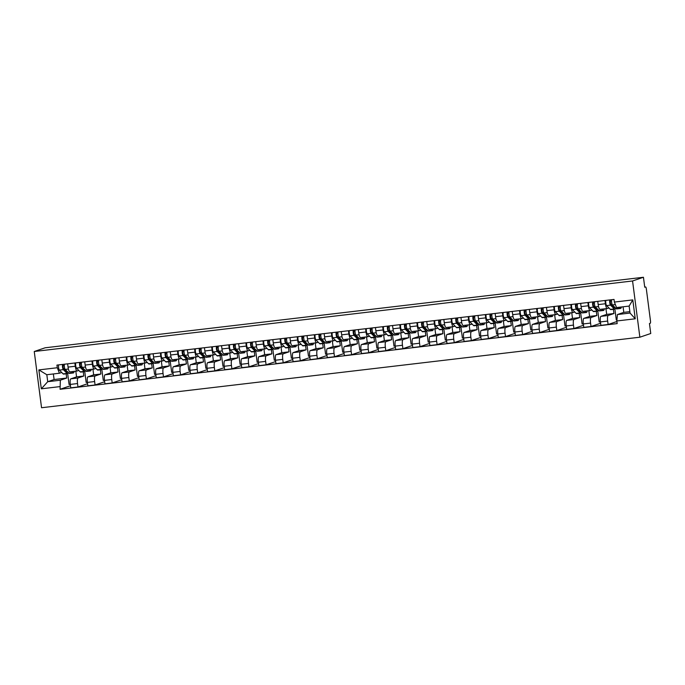 <?xml version="1.0" encoding="UTF-8"?>
<svg xmlns="http://www.w3.org/2000/svg" width="685" height="685" viewBox="0 0 685 685"><rect width="100%" height="100%" fill="white"/><g stroke="black" fill="none" stroke-linecap="round" stroke-linejoin="round"><path stroke-width="1.03" d="M645.561 286.938A2.269 0.531 83.3 0 0 645.535 286.947L645.561 286.938A2.269 0.531 83.3 0 1 646.349 289.019L650.476 320.845A2.269 0.531 83.3 0 1 650.253 323.277L649.457 323.551L650.75 333.501L639.867 337.208L632.563 280.97L34.25 351.499L45.133 347.792L643.446 277.262L632.563 280.97M34.25 351.499L41.554 407.738L639.867 337.208M643.446 277.262L644.739 287.22L645.535 286.947M75.821 371.176L76.566 376.878L70.812 378.839A5.223 1.224 83.3 0 0 70.298 384.413L70.743 387.847L77.979 386.991L77.533 383.557A5.223 1.224 -96.7 0 1 78.047 377.983L83.801 376.022L83.253 371.792M78.809 370.439L77.148 371.013A5.223 1.224 -96.7 0 1 77.088 371.022A5.223 1.224 -96.7 0 1 75.29 366.244L68.055 367.091A5.223 1.224 83.3 0 0 69.853 371.878A5.223 1.224 83.3 0 0 69.913 371.861L77.02 371.022M68.055 367.091L67.627 363.838M87.577 383.72L77.979 386.991M84.76 371.595L86.164 382.444L87.389 382.298M75.29 366.244L74.862 362.981M92.929 369.155L93.665 374.858L87.92 376.818A5.223 1.224 83.3 0 0 87.406 382.401L87.851 385.826L95.087 384.979L94.633 381.545A5.223 1.224 -96.7 0 1 95.155 375.971L100.9 374.01L100.352 369.772M84.726 361.826L85.154 365.079A5.223 1.224 83.3 0 0 86.952 369.857A5.223 1.224 83.3 0 0 87.012 369.849L94.119 369.009M104.677 381.708L95.087 384.979M101.859 369.583L103.272 380.423L104.488 380.278M95.909 368.427L94.247 368.992A5.223 1.224 -96.7 0 1 94.188 369.009A5.223 1.224 -96.7 0 1 92.389 364.223L91.961 360.969M110.028 367.143L110.765 372.845L105.019 374.806A5.223 1.224 83.3 0 0 104.505 380.38L104.951 383.814L112.186 382.958L111.741 379.533A5.223 1.224 -96.7 0 1 112.254 373.95L118 371.989L117.452 367.759M101.834 359.805L102.253 363.059A5.223 1.224 83.3 0 0 104.051 367.845A5.223 1.224 83.3 0 0 104.111 367.828L111.227 366.989M121.776 379.695L112.186 382.958M118.959 367.562L120.372 378.411L121.587 378.266M113.008 366.415L111.347 366.98A5.223 1.224 -96.7 0 1 111.287 366.989A5.223 1.224 -96.7 0 1 109.489 362.211L109.069 358.957M127.127 365.122L127.872 370.833L122.118 372.786A5.223 1.224 83.3 0 0 121.605 378.368L122.05 381.793L129.285 380.946L128.84 377.512A5.223 1.224 -96.7 0 1 129.354 371.938L135.099 369.977L134.551 365.739M118.933 357.793L119.353 361.046A5.223 1.224 83.3 0 0 121.151 365.833A5.223 1.224 83.3 0 0 121.211 365.816L128.326 364.977M138.875 377.675L129.285 380.946M136.067 365.55L137.471 376.39L138.695 376.245M130.107 364.394L128.446 364.959A5.223 1.224 -96.7 0 1 128.386 364.977A5.223 1.224 -96.7 0 1 126.588 360.19L126.168 356.936M144.227 363.11L144.972 368.813L139.218 370.773A5.223 1.224 83.3 0 0 138.704 376.348L139.149 379.781L146.385 378.925L145.939 375.5A5.223 1.224 -96.7 0 1 146.453 369.917L152.207 367.956L151.65 363.726M136.032 355.772L136.452 359.026A5.223 1.224 83.3 0 0 138.25 363.812A5.223 1.224 83.3 0 0 138.31 363.795L145.425 362.964M155.974 375.663L146.385 378.925M153.166 363.529L154.57 374.378L155.795 374.233M147.206 362.382L145.545 362.947A5.223 1.224 -96.7 0 1 145.485 362.956A5.223 1.224 -96.7 0 1 143.687 358.178L143.268 354.924M161.326 361.089L162.071 366.8L156.317 368.753A5.223 1.224 83.3 0 0 155.803 374.335L156.248 377.769L163.484 376.913L163.039 373.479A5.223 1.224 -96.7 0 1 163.552 367.905L169.306 365.944L168.758 361.714M153.132 353.76L153.56 357.013A5.223 1.224 83.3 0 0 155.358 361.8A5.223 1.224 83.3 0 0 155.418 361.783L162.525 360.944M173.082 373.642L163.484 376.913M170.265 361.517L171.67 372.357L172.894 372.22M164.314 360.361L162.653 360.926A5.223 1.224 -96.7 0 1 162.585 360.944A5.223 1.224 -96.7 0 1 160.795 356.157L160.367 352.903M178.434 359.077L179.17 364.78L173.425 366.74A5.223 1.224 83.3 0 0 172.903 372.323L173.356 375.748L180.583 374.9L180.138 371.467A5.223 1.224 -96.7 0 1 180.66 365.884L186.406 363.932L185.858 359.693M170.231 351.739L170.659 355.001A5.223 1.224 83.3 0 0 172.457 359.779A5.223 1.224 83.3 0 0 172.517 359.771L179.624 358.931M190.182 371.63L180.583 374.9M187.365 359.497L188.777 370.345L189.993 370.2M181.414 358.349L179.753 358.914A5.223 1.224 -96.7 0 1 179.693 358.931A5.223 1.224 -96.7 0 1 177.894 354.145L177.466 350.891M195.533 357.065L196.27 362.767L190.524 364.728A5.223 1.224 83.3 0 0 190.01 370.302L190.456 373.736L197.691 372.88L197.246 369.446A5.223 1.224 -96.7 0 1 197.76 363.872L203.505 361.911L202.957 357.681M187.339 349.727L187.758 352.981A5.223 1.224 83.3 0 0 189.557 357.767A5.223 1.224 83.3 0 0 189.617 357.75L196.732 356.911M207.281 369.609L197.691 372.88M204.464 357.484L205.877 368.333L207.093 368.188M198.513 356.328L196.852 356.902A5.223 1.224 -96.7 0 1 196.792 356.911A5.223 1.224 -96.7 0 1 194.994 352.133L194.574 348.87M212.633 355.044L213.369 360.747L207.623 362.707A5.223 1.224 83.3 0 0 207.11 368.29L207.555 371.715L214.79 370.868L214.345 367.434A5.223 1.224 -96.7 0 1 214.859 361.86L220.604 359.899L220.056 355.661M204.438 347.715L204.858 350.968A5.223 1.224 83.3 0 0 206.656 355.746A5.223 1.224 83.3 0 0 206.716 355.738L213.831 354.899M224.38 367.597L214.79 370.868M221.572 355.472L222.976 366.312L224.2 366.167M215.612 354.316L213.951 354.881A5.223 1.224 -96.7 0 1 213.891 354.899A5.223 1.224 -96.7 0 1 212.093 350.112L211.674 346.858M229.732 353.032L230.477 358.734L224.723 360.695A5.223 1.224 83.3 0 0 224.209 366.269L224.654 369.703L231.89 368.847L231.444 365.422A5.223 1.224 -96.7 0 1 231.958 359.839L237.712 357.878L237.156 353.648M221.538 345.694L221.957 348.948A5.223 1.224 83.3 0 0 223.755 353.734A5.223 1.224 83.3 0 0 223.815 353.717L230.931 352.878M241.48 365.584L231.89 368.847M238.671 353.451L240.075 364.3L241.3 364.155M232.712 352.304L231.05 352.869A5.223 1.224 -96.7 0 1 230.991 352.878A5.223 1.224 -96.7 0 1 229.192 348.1L228.773 344.846M246.831 351.011L247.576 356.722L241.822 358.675A5.223 1.224 83.3 0 0 241.308 364.257L241.754 367.682L248.989 366.835L248.544 363.401A5.223 1.224 -96.7 0 1 249.057 357.827L254.811 355.866L254.263 351.628M238.637 343.682L239.065 346.935A5.223 1.224 83.3 0 0 240.855 351.722A5.223 1.224 83.3 0 0 240.923 351.705L248.03 350.866M258.587 363.564L248.989 366.835M255.77 351.439L257.175 362.279L258.399 362.142M249.819 350.283L248.158 350.848A5.223 1.224 -96.7 0 1 248.09 350.866A5.223 1.224 -96.7 0 1 246.3 346.079L245.872 342.825M263.939 348.999L264.675 354.702L258.93 356.662A5.223 1.224 83.3 0 0 258.408 362.237L258.853 365.67L266.088 364.814L265.643 361.389A5.223 1.224 -96.7 0 1 266.157 355.806L271.911 353.854L271.363 349.615M255.736 341.661L256.164 344.915A5.223 1.224 83.3 0 0 257.962 349.701A5.223 1.224 83.3 0 0 258.022 349.684L265.129 348.853M275.687 361.552L266.088 364.814M272.87 349.418L274.283 360.267L275.498 360.122M266.919 348.271L265.258 348.836A5.223 1.224 -96.7 0 1 265.198 348.853A5.223 1.224 -96.7 0 1 263.4 344.067L262.971 340.813M281.038 346.978L281.775 352.689L276.029 354.65A5.223 1.224 83.3 0 0 275.516 360.224L275.961 363.658L283.196 362.802L282.751 359.368A5.223 1.224 -96.7 0 1 283.265 353.794L289.01 351.833L288.462 347.603M272.844 339.649L273.264 342.902A5.223 1.224 83.3 0 0 275.062 347.689A5.223 1.224 83.3 0 0 275.122 347.672L282.237 346.833M292.786 359.531L283.196 362.802M289.969 347.406L291.382 358.246L292.598 358.109M284.018 346.25L282.357 346.815A5.223 1.224 -96.7 0 1 282.297 346.833A5.223 1.224 -96.7 0 1 280.499 342.046L280.079 338.792M298.138 344.966L298.874 350.669L293.129 352.629A5.223 1.224 83.3 0 0 292.615 358.212L293.06 361.637L300.295 360.789L299.85 357.356A5.223 1.224 -96.7 0 1 300.364 351.773L306.109 349.821L305.561 345.582M289.943 337.628L290.363 340.89A5.223 1.224 83.3 0 0 292.161 345.668A5.223 1.224 83.3 0 0 292.221 345.66L299.336 344.82M309.885 357.519L300.295 360.789M307.068 345.386L308.481 356.234L309.706 356.089M301.117 344.238L299.456 344.803A5.223 1.224 -96.7 0 1 299.396 344.82A5.223 1.224 -96.7 0 1 297.598 340.034L297.179 336.78M315.237 342.954L315.982 348.656L310.228 350.617A5.223 1.224 83.3 0 0 309.714 356.191L310.159 359.625L317.395 358.769L316.95 355.344A5.223 1.224 -96.7 0 1 317.463 349.761L323.217 347.8L322.661 343.57M307.043 335.616L307.462 338.869A5.223 1.224 83.3 0 0 309.26 343.656A5.223 1.224 83.3 0 0 309.32 343.639L316.436 342.8M326.985 355.498L317.395 358.769M324.176 343.373L325.58 354.222L326.805 354.076M318.217 342.226L316.556 342.791A5.223 1.224 -96.7 0 1 316.496 342.8A5.223 1.224 -96.7 0 1 314.698 338.022L314.278 334.759M332.336 340.933L333.081 346.636L327.327 348.596A5.223 1.224 83.3 0 0 326.813 354.179L327.259 357.604L334.494 356.757L334.049 353.323A5.223 1.224 -96.7 0 1 334.563 347.749L340.317 345.788L339.769 341.55M324.142 333.604L324.562 336.857A5.223 1.224 83.3 0 0 326.36 341.635A5.223 1.224 83.3 0 0 326.428 341.627L333.535 340.787M344.093 353.486L334.494 356.757M341.276 341.361L342.68 352.201L343.904 352.056M335.316 340.205L333.655 340.77A5.223 1.224 -96.7 0 1 333.595 340.787A5.223 1.224 -96.7 0 1 331.797 336.001L331.377 332.747M349.436 338.921L350.181 344.623L344.427 346.584A5.223 1.224 83.3 0 0 343.913 352.158L344.358 355.592L351.593 354.736L351.148 351.311A5.223 1.224 -96.7 0 1 351.662 345.728L357.416 343.767L356.868 339.537M341.241 331.583L341.669 334.837A5.223 1.224 83.3 0 0 343.468 339.623A5.223 1.224 83.3 0 0 343.527 339.606L350.634 338.767M361.192 351.474L351.593 354.736M358.375 339.34L359.788 350.189L361.004 350.044M352.424 338.193L350.763 338.758A5.223 1.224 -96.7 0 1 350.703 338.767A5.223 1.224 -96.7 0 1 348.905 333.989L348.477 330.735M366.543 336.9L367.28 342.611L361.534 344.564A5.223 1.224 83.3 0 0 361.021 350.146L361.466 353.571L368.701 352.724L368.256 349.29A5.223 1.224 -96.7 0 1 368.77 343.716L374.515 341.755L373.967 337.517M358.349 329.571L358.769 332.824A5.223 1.224 83.3 0 0 360.567 337.611A5.223 1.224 83.3 0 0 360.627 337.594L367.742 336.755M378.291 349.453L368.701 352.724M375.474 337.328L376.887 348.168L378.103 348.031M369.523 336.172L367.862 336.737A5.223 1.224 -96.7 0 1 367.802 336.755A5.223 1.224 -96.7 0 1 366.004 331.968L365.576 328.714M383.643 334.888L384.379 340.591L378.634 342.551A5.223 1.224 83.3 0 0 378.12 348.126L378.565 351.559L385.801 350.703L385.355 347.278A5.223 1.224 -96.7 0 1 385.869 341.695L391.614 339.743L391.067 335.504M375.449 327.55L375.868 330.804A5.223 1.224 83.3 0 0 377.666 335.59A5.223 1.224 83.3 0 0 377.726 335.582L384.842 334.742M395.391 347.441L385.801 350.703M392.573 335.308L393.986 346.156L395.202 346.011M386.623 334.16L384.961 334.725A5.223 1.224 -96.7 0 1 384.901 334.742A5.223 1.224 -96.7 0 1 383.103 329.956L382.684 326.702M400.742 332.867L401.487 338.578L395.733 340.539A5.223 1.224 83.3 0 0 395.219 346.113L395.665 349.547L402.9 348.691L402.455 345.257A5.223 1.224 -96.7 0 1 402.968 339.683L408.722 337.722L408.166 333.492M392.548 325.538L392.967 328.791A5.223 1.224 83.3 0 0 394.765 333.578A5.223 1.224 83.3 0 0 394.825 333.561L401.941 332.722M412.49 345.42L402.9 348.691M409.681 333.295L411.086 344.135L412.31 343.998M403.722 332.139L402.061 332.704A5.223 1.224 -96.7 0 1 402.001 332.722A5.223 1.224 -96.7 0 1 400.203 327.935L399.783 324.681M417.841 330.855L418.586 336.558L412.832 338.518A5.223 1.224 83.3 0 0 412.319 344.101L412.764 347.526L419.999 346.678L419.554 343.245A5.223 1.224 -96.7 0 1 420.068 337.662L425.822 335.71L425.274 331.471M409.647 323.517L410.067 326.779A5.223 1.224 83.3 0 0 411.865 331.557A5.223 1.224 83.3 0 0 411.925 331.549L419.04 330.709M429.589 343.408L419.999 346.678M426.781 331.275L428.185 342.123L429.409 341.978M420.821 330.127L419.16 330.692A5.223 1.224 -96.7 0 1 419.1 330.709A5.223 1.224 -96.7 0 1 417.302 325.923L416.882 322.669M434.941 328.843L435.686 334.545L429.932 336.506A5.223 1.224 83.3 0 0 429.418 342.08L429.863 345.514L437.099 344.658L436.653 341.233A5.223 1.224 -96.7 0 1 437.167 335.65L442.921 333.689L442.373 329.459M426.746 321.505L427.175 324.758A5.223 1.224 83.3 0 0 428.973 329.545A5.223 1.224 83.3 0 0 429.033 329.528L436.139 328.689M446.697 341.387L437.099 344.658M443.88 329.262L445.293 340.111L446.509 339.966M437.929 328.115L436.268 328.68A5.223 1.224 -96.7 0 1 436.208 328.689A5.223 1.224 -96.7 0 1 434.41 323.911L433.982 320.649M452.049 326.822L452.785 332.525L447.04 334.485A5.223 1.224 83.3 0 0 446.526 340.068L446.971 343.493L454.206 342.646L453.761 339.212A5.223 1.224 -96.7 0 1 454.275 333.638L460.02 331.677L459.472 327.439M443.846 319.493L444.274 322.746A5.223 1.224 83.3 0 0 446.072 327.524A5.223 1.224 83.3 0 0 446.132 327.516L453.247 326.676M463.796 339.375L454.206 342.646M460.979 327.25L462.392 338.09L463.608 337.945M455.028 326.094L453.367 326.659A5.223 1.224 -96.7 0 1 453.307 326.676A5.223 1.224 -96.7 0 1 451.509 321.89L451.081 318.636M469.148 324.81L469.884 330.512L464.139 332.473A5.223 1.224 83.3 0 0 463.625 338.048L464.07 341.481L471.306 340.625L470.86 337.2A5.223 1.224 -96.7 0 1 471.374 331.617L477.12 329.656L476.572 325.426M460.954 317.472L461.373 320.726A5.223 1.224 83.3 0 0 463.171 325.512A5.223 1.224 83.3 0 0 463.231 325.495L470.347 324.656M480.896 337.362L471.306 340.625M478.079 325.229L479.491 336.078L480.707 335.933M472.128 324.082L470.467 324.647A5.223 1.224 -96.7 0 1 470.407 324.656A5.223 1.224 -96.7 0 1 468.608 319.878L468.189 316.624M486.247 322.789L486.992 328.5L481.238 330.453A5.223 1.224 83.3 0 0 480.724 336.035L481.17 339.46L488.405 338.613L487.96 335.179A5.223 1.224 -96.7 0 1 488.474 329.605L494.228 327.644L493.671 323.406M478.053 315.46L478.472 318.713A5.223 1.224 83.3 0 0 480.271 323.5A5.223 1.224 83.3 0 0 480.331 323.483L487.446 322.644M497.995 335.342L488.405 338.613M495.187 323.217L496.591 334.057L497.815 333.92M489.227 322.061L487.566 322.626A5.223 1.224 -96.7 0 1 487.506 322.644A5.223 1.224 -96.7 0 1 485.708 317.857L485.288 314.603M503.347 320.777L504.091 326.48L498.337 328.44A5.223 1.224 83.3 0 0 497.824 334.015L498.269 337.448L505.504 336.592L505.059 333.167A5.223 1.224 -96.7 0 1 505.573 327.584L511.327 325.632L510.77 321.393M495.152 313.439L495.572 316.693A5.223 1.224 83.3 0 0 497.37 321.479A5.223 1.224 83.3 0 0 497.43 321.47L504.545 320.631M515.094 333.33L505.504 336.592M512.286 321.197L513.69 332.045L514.914 331.9M506.326 320.049L504.665 320.614A5.223 1.224 -96.7 0 1 504.605 320.631A5.223 1.224 -96.7 0 1 502.807 315.845L502.388 312.591M520.446 318.756L521.191 324.467L515.437 326.428A5.223 1.224 83.3 0 0 514.923 332.002L515.368 335.436L522.604 334.58L522.158 331.146A5.223 1.224 -96.7 0 1 522.672 325.572L528.426 323.611L527.878 319.381M512.252 311.427L512.68 314.68A5.223 1.224 83.3 0 0 514.478 319.467A5.223 1.224 83.3 0 0 514.538 319.45L521.645 318.611M532.202 331.309L522.604 334.58M529.385 319.184L530.789 330.024L532.014 329.887M523.434 318.028L521.773 318.602A5.223 1.224 -96.7 0 1 521.713 318.611A5.223 1.224 -96.7 0 1 519.915 313.824L519.487 310.57M537.554 316.744L538.29 322.447L532.545 324.407A5.223 1.224 83.3 0 0 532.031 329.99L532.476 333.415L539.712 332.567L539.266 329.134A5.223 1.224 -96.7 0 1 539.78 323.56L545.525 321.599L544.977 317.36M529.351 309.406L529.779 312.668A5.223 1.224 83.3 0 0 531.577 317.446A5.223 1.224 83.3 0 0 531.637 317.438L538.744 316.598M549.301 329.297L539.712 332.567M546.484 317.172L547.897 328.012L549.113 327.867M540.534 316.016L538.872 316.581A5.223 1.224 -96.7 0 1 538.812 316.598A5.223 1.224 -96.7 0 1 537.014 311.812L536.586 308.558M554.653 314.732L555.389 320.434L549.644 322.395A5.223 1.224 83.3 0 0 549.13 327.969L549.576 331.403L556.811 330.547L556.366 327.122A5.223 1.224 -96.7 0 1 556.879 321.539L562.625 319.578L562.077 315.348M546.459 307.394L546.878 310.647A5.223 1.224 83.3 0 0 548.676 315.434A5.223 1.224 83.3 0 0 548.736 315.417L555.852 314.578M566.401 327.276L556.811 330.547M563.584 315.151L564.997 326L566.212 325.854M557.633 314.004L555.972 314.569A5.223 1.224 -96.7 0 1 555.912 314.578A5.223 1.224 -96.7 0 1 554.114 309.8L553.694 306.537M571.752 312.711L572.497 318.414L566.743 320.375A5.223 1.224 83.3 0 0 566.23 325.957L566.675 329.382L573.91 328.535L573.465 325.101A5.223 1.224 -96.7 0 1 573.979 319.527L579.724 317.566L579.176 313.328M563.558 305.382L563.978 308.635A5.223 1.224 83.3 0 0 565.776 313.413A5.223 1.224 83.3 0 0 565.836 313.405L572.951 312.565M583.5 325.264L573.91 328.535M580.692 313.139L582.096 323.979L583.32 323.834M574.732 311.983L573.071 312.548A5.223 1.224 -96.7 0 1 573.011 312.565A5.223 1.224 -96.7 0 1 571.213 307.779L570.793 304.525M588.852 310.699L589.597 316.401L583.843 318.362A5.223 1.224 83.3 0 0 583.329 323.936L583.774 327.37L591.009 326.514L590.564 323.089A5.223 1.224 -96.7 0 1 591.078 317.506L596.832 315.545L596.275 311.315M580.657 303.361L581.077 306.615A5.223 1.224 83.3 0 0 582.875 311.401A5.223 1.224 83.3 0 0 582.935 311.384L590.05 310.545M600.599 323.251L591.009 326.514M597.791 311.118L599.195 321.967L600.42 321.822M591.831 309.971L590.17 310.536A5.223 1.224 -96.7 0 1 590.11 310.545A5.223 1.224 -96.7 0 1 588.312 305.767L587.893 302.513M605.951 308.678L606.696 314.389L600.942 316.342A5.223 1.224 83.3 0 0 600.428 321.924L600.873 325.358L608.109 324.502L607.663 321.068A5.223 1.224 -96.7 0 1 608.177 315.494L613.931 313.533L613.383 309.303M597.757 301.349L598.185 304.602A5.223 1.224 83.3 0 0 599.983 309.389A5.223 1.224 83.3 0 0 600.043 309.372L607.15 308.533M616.902 321.505L608.109 324.502M614.89 309.106L616.294 319.946L616.937 319.878M608.939 307.95L607.278 308.515A5.223 1.224 -96.7 0 1 607.21 308.533A5.223 1.224 -96.7 0 1 605.42 303.746L604.992 300.492M606.696 314.389L613.931 313.533M589.597 316.401L596.832 315.545M572.497 318.414L579.724 317.566M555.389 320.434L562.625 319.578M538.29 322.447L545.525 321.599M521.191 324.467L528.426 323.611M504.091 326.48L511.327 325.632M486.992 328.5L494.228 327.644M469.884 330.512L477.12 329.656M452.785 332.525L460.02 331.677M435.686 334.545L442.921 333.689M418.586 336.558L425.822 335.71M401.487 338.578L408.722 337.722M384.379 340.591L391.614 339.743M367.28 342.611L374.515 341.755M350.181 344.623L357.416 343.767M333.081 346.636L340.317 345.788M315.982 348.656L323.217 347.8M298.874 350.669L306.109 349.821M281.775 352.689L289.01 351.833M264.675 354.702L271.911 353.854M247.576 356.722L254.811 355.866M230.477 358.734L237.712 357.878M213.369 360.747L220.604 359.899M196.27 362.767L203.505 361.911M179.17 364.78L186.406 363.932M162.071 366.8L169.306 365.944M144.972 368.813L152.207 367.956M127.872 370.833L135.099 369.977M110.765 372.845L118 371.989M93.665 374.858L100.9 374.01M76.566 376.878L83.801 376.022M53.37 373.95L54.089 379.524L47.727 381.699L60.331 380.209L66.702 378.043L66.145 373.804M54.089 379.524L66.702 378.043M61.701 372.46L59.424 373.239L46.82 374.721L47.727 381.699L41.323 388.806L38.865 369.909L57.283 367.742L59.424 373.239M623.076 306.794L623.795 312.369L617.425 314.543L630.037 313.054L629.13 306.084L616.526 307.565L614.376 302.068L614.034 299.431L56.941 365.096L57.283 367.742M614.376 302.068L632.794 299.902L635.252 318.799L616.834 320.965L617.425 314.543M60.331 380.209L60.083 389.277L617.176 323.611L616.834 320.965M59.741 386.64L41.323 388.806M623.795 312.369L629.849 311.658M70.469 385.741L60.083 389.277M67.661 373.608L69.065 384.456L70.29 384.311M38.865 369.909L46.82 374.721M630.037 313.054L635.252 318.799M629.13 306.084L632.794 299.902M74.177 371.364A6.816 1.601 -96.7 0 1 73.364 372.957L69.416 373.419A6.816 1.601 -96.7 0 1 68.928 373.188L65.169 369.421A2.843 0.668 -96.7 0 1 64.407 367.023A2.843 0.668 -96.7 0 1 64.45 364.214M73.364 372.957A6.816 1.601 -96.7 0 1 72.875 372.726L71.797 371.647M67.687 371.946A5.334 1.25 -96.7 0 1 67.378 372.178A5.334 1.25 -96.7 0 1 66.993 371.998L63.243 368.222L63.003 365.567L64.304 365.413M65.195 370.183L65.854 370.106M68.269 372.529A6.816 1.601 -96.7 0 1 67.55 373.642A6.816 1.601 -96.7 0 1 67.061 373.411L63.311 369.643A2.843 0.668 -96.7 0 1 62.549 367.237A2.843 0.668 -96.7 0 1 62.583 364.429M67.55 373.642L63.602 374.104A6.816 1.601 -96.7 0 1 63.114 373.873L59.364 370.106A2.843 0.668 -96.7 0 1 58.602 367.708A2.843 0.668 -96.7 0 1 58.636 364.899M63.003 365.567L62.849 364.403M91.276 369.352A6.816 1.601 -96.7 0 1 90.463 370.936L86.516 371.407A6.816 1.601 -96.7 0 1 86.027 371.176L82.268 367.408A2.843 0.668 -96.7 0 1 81.515 365.002A2.843 0.668 -96.7 0 1 81.549 362.194M90.463 370.936A6.816 1.601 -96.7 0 1 89.975 370.713L88.896 369.635M84.786 369.934A5.334 1.25 -96.7 0 1 84.478 370.157A5.334 1.25 -96.7 0 1 84.101 369.977L80.342 366.21L80.102 363.555L81.404 363.401M82.294 368.17L82.953 368.093M85.368 370.517A6.816 1.601 -96.7 0 1 84.649 371.621A6.816 1.601 -96.7 0 1 84.161 371.398L80.41 367.622A2.843 0.668 -96.7 0 1 79.648 365.225A2.843 0.668 -96.7 0 1 79.683 362.416M84.649 371.621L80.702 372.092A6.816 1.601 -96.7 0 1 80.213 371.861L76.463 368.093A2.843 0.668 -96.7 0 1 75.701 365.687A2.843 0.668 -96.7 0 1 75.735 362.879M80.102 363.555L79.948 362.382M108.376 367.331A6.816 1.601 -96.7 0 1 107.562 368.924L103.615 369.386A6.816 1.601 -96.7 0 1 103.127 369.164L99.376 365.388A2.843 0.668 -96.7 0 1 98.614 362.99A2.843 0.668 -96.7 0 1 98.649 360.182M107.562 368.924A6.816 1.601 -96.7 0 1 107.074 368.693L105.995 367.614M101.885 367.913A5.334 1.25 -96.7 0 1 101.577 368.145A5.334 1.25 -96.7 0 1 101.2 367.965L97.441 364.197L97.201 361.534L98.503 361.38M99.393 366.15L100.053 366.073M102.467 368.496A6.816 1.601 -96.7 0 1 101.757 369.609A6.816 1.601 -96.7 0 1 101.269 369.378L97.51 365.61A2.843 0.668 -96.7 0 1 96.748 363.213A2.843 0.668 -96.7 0 1 96.782 360.404M101.757 369.609L97.809 370.071A6.816 1.601 -96.7 0 1 97.321 369.849L93.562 366.073A2.843 0.668 -96.7 0 1 92.8 363.675A2.843 0.668 -96.7 0 1 92.843 360.867M97.201 361.534L97.056 360.37M125.483 365.319A6.816 1.601 -96.7 0 1 124.661 366.912L120.714 367.374A6.816 1.601 -96.7 0 1 120.226 367.143L116.476 363.375A2.843 0.668 -96.7 0 1 115.714 360.978A2.843 0.668 -96.7 0 1 115.748 358.161M124.661 366.912A6.816 1.601 -96.7 0 1 124.173 366.68L123.103 365.602M118.984 365.901A5.334 1.25 -96.7 0 1 118.685 366.124A5.334 1.25 -96.7 0 1 118.299 365.944L114.541 362.177L114.309 359.522L115.602 359.368M116.493 364.137L117.152 364.06M119.567 366.484A6.816 1.601 -96.7 0 1 118.856 367.597A6.816 1.601 -96.7 0 1 118.368 367.365L114.609 363.598A2.843 0.668 -96.7 0 1 113.847 361.192A2.843 0.668 -96.7 0 1 113.89 358.383M118.856 367.597L114.909 368.059A6.816 1.601 -96.7 0 1 114.421 367.828L110.662 364.06A2.843 0.668 -96.7 0 1 109.9 361.654A2.843 0.668 -96.7 0 1 109.942 358.846M114.309 359.522L114.155 358.349M142.583 363.307A6.816 1.601 -96.7 0 1 141.761 364.891L137.822 365.353A6.816 1.601 -96.7 0 1 137.334 365.131L133.575 361.355A2.843 0.668 -96.7 0 1 132.813 358.957A2.843 0.668 -96.7 0 1 132.856 356.149M141.761 364.891A6.816 1.601 -96.7 0 1 141.273 364.66L140.202 363.581M136.092 363.881A5.334 1.25 -96.7 0 1 135.784 364.112A5.334 1.25 -96.7 0 1 135.399 363.932L131.64 360.164L131.409 357.501L132.702 357.347M133.592 362.117L134.251 362.04M136.675 364.463A6.816 1.601 -96.7 0 1 135.955 365.576A6.816 1.601 -96.7 0 1 135.467 365.345L131.708 361.577A2.843 0.668 -96.7 0 1 130.955 359.18A2.843 0.668 -96.7 0 1 130.989 356.371M135.955 365.576L132.008 366.038A6.816 1.601 -96.7 0 1 131.52 365.816L127.761 362.04A2.843 0.668 -96.7 0 1 127.008 359.642A2.843 0.668 -96.7 0 1 127.042 356.834M131.409 357.501L131.255 356.337M159.682 361.286A6.816 1.601 -96.7 0 1 158.869 362.879L154.921 363.341A6.816 1.601 -96.7 0 1 154.433 363.11L150.674 359.342A2.843 0.668 -96.7 0 1 149.912 356.945A2.843 0.668 -96.7 0 1 149.955 354.136M158.869 362.879A6.816 1.601 -96.7 0 1 158.381 362.648L157.302 361.569M153.192 361.868A5.334 1.25 -96.7 0 1 152.883 362.091A5.334 1.25 -96.7 0 1 152.498 361.911L148.748 358.144L148.508 355.489L149.809 355.335M150.691 360.104L151.359 360.027M153.774 362.451A6.816 1.601 -96.7 0 1 153.055 363.564A6.816 1.601 -96.7 0 1 152.567 363.333L148.808 359.565A2.843 0.668 -96.7 0 1 148.054 357.159A2.843 0.668 -96.7 0 1 148.088 354.35M153.055 363.564L149.107 364.026A6.816 1.601 -96.7 0 1 148.619 363.795L144.869 360.027A2.843 0.668 -96.7 0 1 144.107 357.63A2.843 0.668 -96.7 0 1 144.141 354.821M148.508 355.489L148.354 354.325M176.781 359.274A6.816 1.601 -96.7 0 1 175.968 360.858L172.021 361.329A6.816 1.601 -96.7 0 1 171.533 361.098L167.774 357.33A2.843 0.668 -96.7 0 1 167.02 354.924A2.843 0.668 -96.7 0 1 167.054 352.116M175.968 360.858A6.816 1.601 -96.7 0 1 175.48 360.627L174.401 359.548M170.291 359.848A5.334 1.25 -96.7 0 1 169.983 360.079A5.334 1.25 -96.7 0 1 169.597 359.899L165.847 356.132L165.607 353.477L166.909 353.323M167.799 358.084L168.459 358.007M170.873 360.438A6.816 1.601 -96.7 0 1 170.154 361.543A6.816 1.601 -96.7 0 1 169.666 361.312L165.916 357.544A2.843 0.668 -96.7 0 1 165.153 355.147A2.843 0.668 -96.7 0 1 165.188 352.338M170.154 361.543L166.207 362.014A6.816 1.601 -96.7 0 1 165.719 361.783L161.968 358.015A2.843 0.668 -96.7 0 1 161.206 355.609A2.843 0.668 -96.7 0 1 161.24 352.801M165.607 353.477L165.453 352.304M193.881 357.253A6.816 1.601 -96.7 0 1 193.067 358.846L189.12 359.308A6.816 1.601 -96.7 0 1 188.632 359.077L184.881 355.309A2.843 0.668 -96.7 0 1 184.119 352.912A2.843 0.668 -96.7 0 1 184.154 350.103M193.067 358.846A6.816 1.601 -96.7 0 1 192.579 358.615L191.5 357.536M187.39 357.835A5.334 1.25 -96.7 0 1 187.082 358.067A5.334 1.25 -96.7 0 1 186.705 357.887L182.946 354.111L182.707 351.456L184.008 351.302M184.899 356.072L185.558 355.994M187.973 358.418A6.816 1.601 -96.7 0 1 187.262 359.531A6.816 1.601 -96.7 0 1 186.774 359.3L183.015 355.532A2.843 0.668 -96.7 0 1 182.253 353.126A2.843 0.668 -96.7 0 1 182.287 350.318M187.262 359.531L183.315 359.993A6.816 1.601 -96.7 0 1 182.827 359.762L179.068 355.994A2.843 0.668 -96.7 0 1 178.305 353.597A2.843 0.668 -96.7 0 1 178.348 350.788M182.707 351.456L182.561 350.292M210.989 355.241A6.816 1.601 -96.7 0 1 210.167 356.825L206.219 357.296A6.816 1.601 -96.7 0 1 205.731 357.065L201.981 353.297A2.843 0.668 -96.7 0 1 201.219 350.891A2.843 0.668 -96.7 0 1 201.253 348.083M210.167 356.825A6.816 1.601 -96.7 0 1 209.678 356.602L208.608 355.524M204.49 355.823A5.334 1.25 -96.7 0 1 204.19 356.046A5.334 1.25 -96.7 0 1 203.805 355.866L200.046 352.099L199.815 349.444L201.107 349.29M201.998 354.059L202.657 353.982M205.072 356.405A6.816 1.601 -96.7 0 1 204.361 357.51A6.816 1.601 -96.7 0 1 203.873 357.287L200.114 353.511A2.843 0.668 -96.7 0 1 199.352 351.114A2.843 0.668 -96.7 0 1 199.395 348.305M204.361 357.51L200.414 357.981A6.816 1.601 -96.7 0 1 199.926 357.75L196.167 353.982A2.843 0.668 -96.7 0 1 195.405 351.576A2.843 0.668 -96.7 0 1 195.448 348.768M199.815 349.444L199.66 348.271M228.088 353.22A6.816 1.601 -96.7 0 1 227.266 354.813L223.327 355.275A6.816 1.601 -96.7 0 1 222.839 355.053L219.08 351.277A2.843 0.668 -96.7 0 1 218.318 348.879A2.843 0.668 -96.7 0 1 218.352 346.071M227.266 354.813A6.816 1.601 -96.7 0 1 226.778 354.582L225.708 353.503M221.597 353.802A5.334 1.25 -96.7 0 1 221.289 354.034A5.334 1.25 -96.7 0 1 220.904 353.854L217.145 350.086L216.914 347.423L218.207 347.269M219.097 352.039L219.757 351.962M222.18 354.385A6.816 1.601 -96.7 0 1 221.46 355.498A6.816 1.601 -96.7 0 1 220.972 355.267L217.213 351.499A2.843 0.668 -96.7 0 1 216.46 349.102A2.843 0.668 -96.7 0 1 216.494 346.293M221.46 355.498L217.513 355.96A6.816 1.601 -96.7 0 1 217.025 355.738L213.266 351.962A2.843 0.668 -96.7 0 1 212.513 349.564A2.843 0.668 -96.7 0 1 212.547 346.756M216.914 347.423L216.76 346.259M245.187 351.208A6.816 1.601 -96.7 0 1 244.374 352.801L240.426 353.263A6.816 1.601 -96.7 0 1 239.938 353.032L236.179 349.264A2.843 0.668 -96.7 0 1 235.417 346.867A2.843 0.668 -96.7 0 1 235.46 344.058M244.374 352.801A6.816 1.601 -96.7 0 1 243.886 352.569L242.807 351.491M238.697 351.79A5.334 1.25 -96.7 0 1 238.389 352.013A5.334 1.25 -96.7 0 1 238.003 351.833L234.253 348.066L234.013 345.411L235.315 345.257M236.197 350.026L236.864 349.949M239.279 352.373A6.816 1.601 -96.7 0 1 238.56 353.486A6.816 1.601 -96.7 0 1 238.072 353.255L234.313 349.487A2.843 0.668 -96.7 0 1 233.559 347.081A2.843 0.668 -96.7 0 1 233.594 344.272M238.56 353.486L234.612 353.948A6.816 1.601 -96.7 0 1 234.124 353.717L230.374 349.949A2.843 0.668 -96.7 0 1 229.612 347.552A2.843 0.668 -96.7 0 1 229.646 344.735M234.013 345.411L233.859 344.238M262.286 349.196A6.816 1.601 -96.7 0 1 261.473 350.78L257.526 351.242A6.816 1.601 -96.7 0 1 257.038 351.02L253.279 347.244A2.843 0.668 -96.7 0 1 252.525 344.846A2.843 0.668 -96.7 0 1 252.559 342.038M261.473 350.78A6.816 1.601 -96.7 0 1 260.985 350.549L259.906 349.47M255.796 349.77A5.334 1.25 -96.7 0 1 255.488 350.001A5.334 1.25 -96.7 0 1 255.103 349.821L251.352 346.053L251.112 343.39L252.414 343.236M253.304 348.006L253.964 347.929M256.378 350.352A6.816 1.601 -96.7 0 1 255.659 351.465A6.816 1.601 -96.7 0 1 255.171 351.234L251.421 347.466A2.843 0.668 -96.7 0 1 250.659 345.069A2.843 0.668 -96.7 0 1 250.693 342.26M255.659 351.465L251.712 351.927A6.816 1.601 -96.7 0 1 251.224 351.705L247.473 347.929A2.843 0.668 -96.7 0 1 246.711 345.531A2.843 0.668 -96.7 0 1 246.746 342.723M251.112 343.39L250.958 342.226M279.386 347.175A6.816 1.601 -96.7 0 1 278.572 348.768L274.625 349.23A6.816 1.601 -96.7 0 1 274.137 348.999L270.378 345.231A2.843 0.668 -96.7 0 1 269.625 342.834A2.843 0.668 -96.7 0 1 269.659 340.025M278.572 348.768A6.816 1.601 -96.7 0 1 278.084 348.537L277.005 347.458M272.895 347.757A5.334 1.25 -96.7 0 1 272.587 347.989A5.334 1.25 -96.7 0 1 272.21 347.809L268.451 344.033L268.212 341.378L269.513 341.224M270.404 345.993L271.063 345.916M273.478 348.34A6.816 1.601 -96.7 0 1 272.767 349.453A6.816 1.601 -96.7 0 1 272.27 349.222L268.52 345.454A2.843 0.668 -96.7 0 1 267.758 343.048A2.843 0.668 -96.7 0 1 267.792 340.24M272.767 349.453L268.82 349.915A6.816 1.601 -96.7 0 1 268.332 349.684L264.573 345.916A2.843 0.668 -96.7 0 1 263.811 343.519A2.843 0.668 -96.7 0 1 263.853 340.71M268.212 341.378L268.066 340.214M296.494 345.163A6.816 1.601 -96.7 0 1 295.672 346.747L291.724 347.218A6.816 1.601 -96.7 0 1 291.236 346.987L287.486 343.219A2.843 0.668 -96.7 0 1 286.724 340.813A2.843 0.668 -96.7 0 1 286.758 338.005M295.672 346.747A6.816 1.601 -96.7 0 1 295.184 346.524L294.113 345.437M289.995 345.737A5.334 1.25 -96.7 0 1 289.695 345.968A5.334 1.25 -96.7 0 1 289.31 345.788L285.551 342.02L285.311 339.366L286.613 339.212M287.503 343.973L288.162 343.896M290.577 346.327A6.816 1.601 -96.7 0 1 289.866 347.432A6.816 1.601 -96.7 0 1 289.378 347.201L285.619 343.433A2.843 0.668 -96.7 0 1 284.857 341.036A2.843 0.668 -96.7 0 1 284.9 338.227M289.866 347.432L285.919 347.903A6.816 1.601 -96.7 0 1 285.431 347.672L281.672 343.904A2.843 0.668 -96.7 0 1 280.91 341.498A2.843 0.668 -96.7 0 1 280.953 338.69M285.311 339.366L285.166 338.193M313.593 343.142A6.816 1.601 -96.7 0 1 312.771 344.735L308.832 345.197A6.816 1.601 -96.7 0 1 308.344 344.966L304.585 341.199A2.843 0.668 -96.7 0 1 303.823 338.801A2.843 0.668 -96.7 0 1 303.857 335.992M312.771 344.735A6.816 1.601 -96.7 0 1 312.283 344.504L311.213 343.425M307.103 343.724A5.334 1.25 -96.7 0 1 306.794 343.956A5.334 1.25 -96.7 0 1 306.409 343.776L302.65 340L302.419 337.345L303.712 337.191M304.602 341.961L305.262 341.883M307.685 344.307A6.816 1.601 -96.7 0 1 306.966 345.42A6.816 1.601 -96.7 0 1 306.478 345.189L302.719 341.421A2.843 0.668 -96.7 0 1 301.965 339.015A2.843 0.668 -96.7 0 1 301.999 336.207M306.966 345.42L303.018 345.882A6.816 1.601 -96.7 0 1 302.53 345.651L298.771 341.883A2.843 0.668 -96.7 0 1 298.018 339.486A2.843 0.668 -96.7 0 1 298.052 336.677M302.419 337.345L302.265 336.181M330.692 341.13A6.816 1.601 -96.7 0 1 329.879 342.714L325.932 343.185A6.816 1.601 -96.7 0 1 325.443 342.954L321.685 339.186A2.843 0.668 -96.7 0 1 320.923 336.78A2.843 0.668 -96.7 0 1 320.965 333.972M329.879 342.714A6.816 1.601 -96.7 0 1 329.391 342.491L328.312 341.413M324.202 341.712A5.334 1.25 -96.7 0 1 323.894 341.935A5.334 1.25 -96.7 0 1 323.508 341.755L319.758 337.988L319.518 335.333L320.82 335.179M321.702 339.948L322.37 339.871M324.784 342.294A6.816 1.601 -96.7 0 1 324.065 343.399A6.816 1.601 -96.7 0 1 323.577 343.176L319.818 339.4A2.843 0.668 -96.7 0 1 319.064 337.003A2.843 0.668 -96.7 0 1 319.099 334.194M324.065 343.399L320.118 343.87A6.816 1.601 -96.7 0 1 319.63 343.639L315.879 339.871A2.843 0.668 -96.7 0 1 315.117 337.465A2.843 0.668 -96.7 0 1 315.151 334.657M319.518 335.333L319.364 334.16M347.792 339.109A6.816 1.601 -96.7 0 1 346.978 340.702L343.031 341.164A6.816 1.601 -96.7 0 1 342.543 340.942L338.784 337.166A2.843 0.668 -96.7 0 1 338.03 334.768A2.843 0.668 -96.7 0 1 338.065 331.96M346.978 340.702A6.816 1.601 -96.7 0 1 346.49 340.471L345.411 339.392M341.301 339.692A5.334 1.25 -96.7 0 1 340.993 339.923A5.334 1.25 -96.7 0 1 340.608 339.743L336.857 335.975L336.618 333.312L337.919 333.158M338.81 337.928L339.469 337.851M341.883 340.274A6.816 1.601 -96.7 0 1 341.164 341.387A6.816 1.601 -96.7 0 1 340.676 341.156L336.926 337.388A2.843 0.668 -96.7 0 1 336.164 334.991A2.843 0.668 -96.7 0 1 336.198 332.182M341.164 341.387L337.217 341.849A6.816 1.601 -96.7 0 1 336.729 341.627L332.978 337.851A2.843 0.668 -96.7 0 1 332.216 335.453A2.843 0.668 -96.7 0 1 332.251 332.645M336.618 333.312L336.463 332.148M364.891 337.097A6.816 1.601 -96.7 0 1 364.077 338.69L360.13 339.152A6.816 1.601 -96.7 0 1 359.642 338.921L355.883 335.153A2.843 0.668 -96.7 0 1 355.13 332.756A2.843 0.668 -96.7 0 1 355.164 329.947M364.077 338.69A6.816 1.601 -96.7 0 1 363.589 338.458L362.511 337.38M358.401 337.679A5.334 1.25 -96.7 0 1 358.092 337.902A5.334 1.25 -96.7 0 1 357.716 337.722L353.957 333.955L353.717 331.3L355.018 331.146M355.909 335.915L356.568 335.838M358.983 338.262A6.816 1.601 -96.7 0 1 358.264 339.375A6.816 1.601 -96.7 0 1 357.775 339.143L354.025 335.376A2.843 0.668 -96.7 0 1 353.263 332.97A2.843 0.668 -96.7 0 1 353.297 330.161M358.264 339.375L354.325 339.837A6.816 1.601 -96.7 0 1 353.837 339.606L350.078 335.838A2.843 0.668 -96.7 0 1 349.316 333.441A2.843 0.668 -96.7 0 1 349.35 330.632M353.717 331.3L353.571 330.136M381.999 335.085A6.816 1.601 -96.7 0 1 381.177 336.669L377.229 337.14A6.816 1.601 -96.7 0 1 376.741 336.909L372.991 333.133A2.843 0.668 -96.7 0 1 372.229 330.735A2.843 0.668 -96.7 0 1 372.263 327.927M381.177 336.669A6.816 1.601 -96.7 0 1 380.689 336.438L379.618 335.359M375.5 335.659A5.334 1.25 -96.7 0 1 375.192 335.89A5.334 1.25 -96.7 0 1 374.815 335.71L371.056 331.942L370.816 329.279L372.118 329.134M373.008 333.895L373.667 333.818M376.082 336.249A6.816 1.601 -96.7 0 1 375.371 337.354A6.816 1.601 -96.7 0 1 374.883 337.123L371.124 333.355A2.843 0.668 -96.7 0 1 370.362 330.958A2.843 0.668 -96.7 0 1 370.405 328.149M375.371 337.354L371.424 337.816A6.816 1.601 -96.7 0 1 370.936 337.594L367.177 333.818A2.843 0.668 -96.7 0 1 366.415 331.42A2.843 0.668 -96.7 0 1 366.458 328.612M370.816 329.279L370.671 328.115M399.098 333.064A6.816 1.601 -96.7 0 1 398.276 334.657L394.337 335.119A6.816 1.601 -96.7 0 1 393.841 334.888L390.09 331.12A2.843 0.668 -96.7 0 1 389.328 328.723A2.843 0.668 -96.7 0 1 389.363 325.914M398.276 334.657A6.816 1.601 -96.7 0 1 397.788 334.426L396.718 333.347M392.608 333.646A5.334 1.25 -96.7 0 1 392.3 333.878A5.334 1.25 -96.7 0 1 391.914 333.698L388.155 329.922L387.924 327.267L389.217 327.113M390.108 331.882L390.767 331.805M393.19 334.229A6.816 1.601 -96.7 0 1 392.471 335.342A6.816 1.601 -96.7 0 1 391.983 335.111L388.224 331.343A2.843 0.668 -96.7 0 1 387.462 328.937A2.843 0.668 -96.7 0 1 387.505 326.128M392.471 335.342L388.523 335.804A6.816 1.601 -96.7 0 1 388.035 335.573L384.276 331.805A2.843 0.668 -96.7 0 1 383.523 329.408A2.843 0.668 -96.7 0 1 383.557 326.599M387.924 327.267L387.77 326.103M416.197 331.052A6.816 1.601 -96.7 0 1 415.384 332.636L411.437 333.107A6.816 1.601 -96.7 0 1 410.949 332.876L407.19 329.108A2.843 0.668 -96.7 0 1 406.428 326.702A2.843 0.668 -96.7 0 1 406.47 323.894M415.384 332.636A6.816 1.601 -96.7 0 1 414.896 332.413L413.817 331.326M409.707 331.626A5.334 1.25 -96.7 0 1 409.399 331.857A5.334 1.25 -96.7 0 1 409.013 331.677L405.263 327.909L405.023 325.255L406.316 325.101M407.207 329.87L407.875 329.785M410.289 332.216A6.816 1.601 -96.7 0 1 409.57 333.321A6.816 1.601 -96.7 0 1 409.082 333.098L405.323 329.322A2.843 0.668 -96.7 0 1 404.57 326.925A2.843 0.668 -96.7 0 1 404.604 324.116M409.57 333.321L405.623 333.792A6.816 1.601 -96.7 0 1 405.135 333.561L401.376 329.793A2.843 0.668 -96.7 0 1 400.622 327.387A2.843 0.668 -96.7 0 1 400.656 324.579M405.023 325.255L404.869 324.082M433.297 329.031A6.816 1.601 -96.7 0 1 432.483 330.624L428.536 331.086A6.816 1.601 -96.7 0 1 428.048 330.855L424.289 327.087A2.843 0.668 -96.7 0 1 423.527 324.69A2.843 0.668 -96.7 0 1 423.57 321.882M432.483 330.624A6.816 1.601 -96.7 0 1 431.995 330.393L430.916 329.314M426.806 329.613A5.334 1.25 -96.7 0 1 426.498 329.845A5.334 1.25 -96.7 0 1 426.113 329.665L422.362 325.889L422.123 323.234L423.424 323.08M424.315 327.85L424.974 327.772M427.389 330.196A6.816 1.601 -96.7 0 1 426.669 331.309A6.816 1.601 -96.7 0 1 426.181 331.078L422.431 327.31A2.843 0.668 -96.7 0 1 421.669 324.913A2.843 0.668 -96.7 0 1 421.703 322.096M426.669 331.309L422.722 331.771A6.816 1.601 -96.7 0 1 422.234 331.54L418.484 327.772A2.843 0.668 -96.7 0 1 417.722 325.375A2.843 0.668 -96.7 0 1 417.756 322.567M422.123 323.234L421.969 322.07M450.396 327.019A6.816 1.601 -96.7 0 1 449.583 328.603L445.635 329.074A6.816 1.601 -96.7 0 1 445.147 328.843L441.388 325.075A2.843 0.668 -96.7 0 1 440.635 322.669A2.843 0.668 -96.7 0 1 440.669 319.861M449.583 328.603A6.816 1.601 -96.7 0 1 449.095 328.38L448.016 327.302M443.906 327.601A5.334 1.25 -96.7 0 1 443.597 327.824A5.334 1.25 -96.7 0 1 443.221 327.644L439.462 323.877L439.222 321.222L440.524 321.068M441.414 325.837L442.073 325.76M444.488 328.183A6.816 1.601 -96.7 0 1 443.769 329.288A6.816 1.601 -96.7 0 1 443.281 329.065L439.53 325.289A2.843 0.668 -96.7 0 1 438.768 322.892A2.843 0.668 -96.7 0 1 438.802 320.083M443.769 329.288L439.83 329.759A6.816 1.601 -96.7 0 1 439.342 329.528L435.583 325.76A2.843 0.668 -96.7 0 1 434.821 323.354A2.843 0.668 -96.7 0 1 434.855 320.546M439.222 321.222L439.076 320.049M467.495 324.998A6.816 1.601 -96.7 0 1 466.682 326.591L462.735 327.053A6.816 1.601 -96.7 0 1 462.247 326.831L458.496 323.055A2.843 0.668 -96.7 0 1 457.734 320.657A2.843 0.668 -96.7 0 1 457.768 317.849M466.682 326.591A6.816 1.601 -96.7 0 1 466.194 326.36L465.124 325.281M461.005 325.58A5.334 1.25 -96.7 0 1 460.697 325.812A5.334 1.25 -96.7 0 1 460.32 325.632L456.561 321.864L456.321 319.201L457.623 319.047M458.513 323.817L459.173 323.74M461.587 326.163A6.816 1.601 -96.7 0 1 460.877 327.276A6.816 1.601 -96.7 0 1 460.388 327.045L456.63 323.277A2.843 0.668 -96.7 0 1 455.867 320.88A2.843 0.668 -96.7 0 1 455.91 318.071M460.877 327.276L456.929 327.738A6.816 1.601 -96.7 0 1 456.441 327.516L452.682 323.74A2.843 0.668 -96.7 0 1 451.92 321.342A2.843 0.668 -96.7 0 1 451.963 318.534M456.321 319.201L456.176 318.037M484.603 322.986A6.816 1.601 -96.7 0 1 483.781 324.579L479.834 325.041A6.816 1.601 -96.7 0 1 479.346 324.81L475.596 321.042A2.843 0.668 -96.7 0 1 474.833 318.645A2.843 0.668 -96.7 0 1 474.868 315.836M483.781 324.579A6.816 1.601 -96.7 0 1 483.293 324.347L482.223 323.269M478.113 323.568A5.334 1.25 -96.7 0 1 477.805 323.791A5.334 1.25 -96.7 0 1 477.419 323.611L473.66 319.844L473.429 317.189L474.722 317.035M475.613 321.804L476.272 321.727M478.695 324.151A6.816 1.601 -96.7 0 1 477.976 325.264A6.816 1.601 -96.7 0 1 477.488 325.033L473.729 321.265A2.843 0.668 -96.7 0 1 472.967 318.859A2.843 0.668 -96.7 0 1 473.01 316.05M477.976 325.264L474.029 325.726A6.816 1.601 -96.7 0 1 473.54 325.495L469.782 321.727A2.843 0.668 -96.7 0 1 469.028 319.33A2.843 0.668 -96.7 0 1 469.062 316.521M473.429 317.189L473.275 316.025M501.703 320.974A6.816 1.601 -96.7 0 1 500.889 322.558L496.942 323.029A6.816 1.601 -96.7 0 1 496.454 322.798L492.695 319.022A2.843 0.668 -96.7 0 1 491.933 316.624A2.843 0.668 -96.7 0 1 491.976 313.816M500.889 322.558A6.816 1.601 -96.7 0 1 500.401 322.327L499.322 321.248M495.212 321.548A5.334 1.25 -96.7 0 1 494.904 321.779A5.334 1.25 -96.7 0 1 494.519 321.599L490.768 317.831L490.528 315.168L491.821 315.023M492.712 319.784L493.371 319.707M495.794 322.138A6.816 1.601 -96.7 0 1 495.075 323.243A6.816 1.601 -96.7 0 1 494.587 323.012L490.828 319.244A2.843 0.668 -96.7 0 1 490.075 316.847A2.843 0.668 -96.7 0 1 490.109 314.038M495.075 323.243L491.128 323.714A6.816 1.601 -96.7 0 1 490.64 323.483L486.881 319.707A2.843 0.668 -96.7 0 1 486.127 317.309A2.843 0.668 -96.7 0 1 486.162 314.501M490.528 315.168L490.374 314.004M518.802 318.953A6.816 1.601 -96.7 0 1 517.988 320.546L514.041 321.008A6.816 1.601 -96.7 0 1 513.553 320.777L509.794 317.009A2.843 0.668 -96.7 0 1 509.032 314.612A2.843 0.668 -96.7 0 1 509.075 311.803M517.988 320.546A6.816 1.601 -96.7 0 1 517.5 320.315L516.421 319.236M512.312 319.535A5.334 1.25 -96.7 0 1 512.003 319.767A5.334 1.25 -96.7 0 1 511.618 319.587L507.868 315.811L507.628 313.156L508.929 313.002M509.82 317.772L510.479 317.694M512.894 320.118A6.816 1.601 -96.7 0 1 512.174 321.231A6.816 1.601 -96.7 0 1 511.686 321L507.936 317.232A2.843 0.668 -96.7 0 1 507.174 314.826A2.843 0.668 -96.7 0 1 507.208 312.017M512.174 321.231L508.227 321.693A6.816 1.601 -96.7 0 1 507.739 321.462L503.989 317.694A2.843 0.668 -96.7 0 1 503.227 315.297A2.843 0.668 -96.7 0 1 503.261 312.488M507.628 313.156L507.474 311.992M535.901 316.941A6.816 1.601 -96.7 0 1 535.088 318.525L531.14 318.996A6.816 1.601 -96.7 0 1 530.652 318.765L526.893 314.997A2.843 0.668 -96.7 0 1 526.14 312.591A2.843 0.668 -96.7 0 1 526.174 309.783M535.088 318.525A6.816 1.601 -96.7 0 1 534.6 318.302L533.521 317.215M529.411 317.515A5.334 1.25 -96.7 0 1 529.103 317.746A5.334 1.25 -96.7 0 1 528.726 317.566L524.967 313.798L524.727 311.144L526.029 310.99M526.919 315.759L527.578 315.674M529.993 318.105A6.816 1.601 -96.7 0 1 529.274 319.21A6.816 1.601 -96.7 0 1 528.786 318.987L525.035 315.211A2.843 0.668 -96.7 0 1 524.273 312.814A2.843 0.668 -96.7 0 1 524.308 310.005M529.274 319.21L525.335 319.681A6.816 1.601 -96.7 0 1 524.838 319.45L521.088 315.682A2.843 0.668 -96.7 0 1 520.326 313.276A2.843 0.668 -96.7 0 1 520.36 310.468M524.727 311.144L524.573 309.971M553 314.92A6.816 1.601 -96.7 0 1 552.187 316.513L548.24 316.975A6.816 1.601 -96.7 0 1 547.752 316.744L544.001 312.976A2.843 0.668 -96.7 0 1 543.239 310.579A2.843 0.668 -96.7 0 1 543.274 307.77M552.187 316.513A6.816 1.601 -96.7 0 1 551.699 316.282L550.62 315.203M546.51 315.502A5.334 1.25 -96.7 0 1 546.202 315.734A5.334 1.25 -96.7 0 1 545.825 315.554L542.066 311.778L541.826 309.123L543.128 308.969M544.018 313.739L544.678 313.661M547.092 316.085A6.816 1.601 -96.7 0 1 546.382 317.198A6.816 1.601 -96.7 0 1 545.894 316.967L542.135 313.199A2.843 0.668 -96.7 0 1 541.373 310.802A2.843 0.668 -96.7 0 1 541.415 307.985M546.382 317.198L542.434 317.66A6.816 1.601 -96.7 0 1 541.946 317.429L538.187 313.661A2.843 0.668 -96.7 0 1 537.425 311.264A2.843 0.668 -96.7 0 1 537.468 308.455M541.826 309.123L541.681 307.959M570.108 312.908A6.816 1.601 -96.7 0 1 569.286 314.492L565.339 314.963A6.816 1.601 -96.7 0 1 564.851 314.732L561.101 310.964A2.843 0.668 -96.7 0 1 560.339 308.558A2.843 0.668 -96.7 0 1 560.373 305.75M569.286 314.492A6.816 1.601 -96.7 0 1 568.798 314.269L567.728 313.191M563.618 313.49A5.334 1.25 -96.7 0 1 563.31 313.713A5.334 1.25 -96.7 0 1 562.924 313.533L559.165 309.766L558.934 307.111L560.227 306.957M561.118 311.726L561.777 311.649M564.192 314.072A6.816 1.601 -96.7 0 1 563.481 315.177A6.816 1.601 -96.7 0 1 562.993 314.954L559.234 311.178A2.843 0.668 -96.7 0 1 558.472 308.781A2.843 0.668 -96.7 0 1 558.515 305.972M563.481 315.177L559.534 315.648A6.816 1.601 -96.7 0 1 559.046 315.417L555.287 311.649A2.843 0.668 -96.7 0 1 554.533 309.243A2.843 0.668 -96.7 0 1 554.567 306.435M558.934 307.111L558.78 305.938M587.208 310.887A6.816 1.601 -96.7 0 1 586.394 312.48L582.447 312.942A6.816 1.601 -96.7 0 1 581.959 312.72L578.2 308.944A2.843 0.668 -96.7 0 1 577.438 306.546A2.843 0.668 -96.7 0 1 577.481 303.738M586.394 312.48A6.816 1.601 -96.7 0 1 585.898 312.249L584.827 311.17M580.717 311.469A5.334 1.25 -96.7 0 1 580.409 311.701A5.334 1.25 -96.7 0 1 580.024 311.521L576.265 307.753L576.034 305.09L577.327 304.936M578.217 309.706L578.876 309.629M581.3 312.052A6.816 1.601 -96.7 0 1 580.58 313.165A6.816 1.601 -96.7 0 1 580.092 312.934L576.333 309.166A2.843 0.668 -96.7 0 1 575.58 306.769A2.843 0.668 -96.7 0 1 575.614 303.96M580.58 313.165L576.633 313.627A6.816 1.601 -96.7 0 1 576.145 313.405L572.386 309.629A2.843 0.668 -96.7 0 1 571.632 307.231A2.843 0.668 -96.7 0 1 571.667 304.423M576.034 305.09L575.879 303.926M604.307 308.875A6.816 1.601 -96.7 0 1 603.494 310.468L599.546 310.93A6.816 1.601 -96.7 0 1 599.058 310.699L595.299 306.931A2.843 0.668 -96.7 0 1 594.537 304.534A2.843 0.668 -96.7 0 1 594.58 301.725M603.494 310.468A6.816 1.601 -96.7 0 1 603.005 310.236L601.927 309.158M597.817 309.457A5.334 1.25 -96.7 0 1 597.508 309.68A5.334 1.25 -96.7 0 1 597.123 309.5L593.373 305.733L593.133 303.078L594.434 302.924M595.325 307.693L595.984 307.616M598.399 310.04A6.816 1.601 -96.7 0 1 597.68 311.153A6.816 1.601 -96.7 0 1 597.192 310.921L593.441 307.154A2.843 0.668 -96.7 0 1 592.679 304.748A2.843 0.668 -96.7 0 1 592.713 301.939M597.68 311.153L593.732 311.615A6.816 1.601 -96.7 0 1 593.244 311.384L589.494 307.616A2.843 0.668 -96.7 0 1 588.732 305.219A2.843 0.668 -96.7 0 1 588.766 302.41M593.133 303.078L592.979 301.914M621.381 306.991A6.816 1.601 -96.7 0 1 620.593 308.447L616.646 308.918A6.816 1.601 -96.7 0 1 616.158 308.687L612.399 304.919A2.843 0.668 -96.7 0 1 611.645 302.513A2.843 0.668 -96.7 0 1 611.679 299.705M620.593 308.447A6.816 1.601 -96.7 0 1 620.105 308.216L619.146 307.257M614.916 307.437A5.334 1.25 -96.7 0 1 614.608 307.668A5.334 1.25 -96.7 0 1 614.231 307.488L610.472 303.72L610.232 301.058L611.534 300.912M612.424 305.673L613.084 305.596M615.498 308.027A6.816 1.601 -96.7 0 1 614.779 309.132A6.816 1.601 -96.7 0 1 614.291 308.901L610.54 305.133A2.843 0.668 -96.7 0 1 609.778 302.736A2.843 0.668 -96.7 0 1 609.813 299.927M614.779 309.132L610.832 309.603A6.816 1.601 -96.7 0 1 610.344 309.372L606.593 305.596A2.843 0.668 -96.7 0 1 605.831 303.198A2.843 0.668 -96.7 0 1 605.865 300.39M610.232 301.058L610.078 299.893M608.177 315.494L600.942 316.342M591.078 317.506L583.843 318.362M573.979 319.527L566.743 320.375M556.879 321.539L549.644 322.395M539.78 323.56L532.545 324.407M522.672 325.572L515.437 326.428M505.573 327.584L498.337 328.44M488.474 329.605L481.238 330.453M471.374 331.617L464.139 332.473M454.275 333.638L447.04 334.485M437.167 335.65L429.932 336.506M420.068 337.662L412.832 338.518M402.968 339.683L395.733 340.539M385.869 341.695L378.634 342.551M368.77 343.716L361.534 344.564M351.662 345.728L344.427 346.584M334.563 347.749L327.327 348.596M317.463 349.761L310.228 350.617M300.364 351.773L293.129 352.629M283.265 353.794L276.029 354.65M266.157 355.806L258.93 356.662M249.057 357.827L241.822 358.675M231.958 359.839L224.723 360.695M214.859 361.86L207.623 362.707M197.76 363.872L190.524 364.728M180.66 365.884L173.425 366.74M163.552 367.905L156.317 368.753M146.453 369.917L139.218 370.773M129.354 371.938L122.118 372.786M112.254 373.95L105.019 374.806M95.155 375.971L87.92 376.818M78.047 377.983L70.812 378.839M588.312 305.767L581.077 306.615M571.213 307.779L563.978 308.635M554.114 309.8L546.878 310.647M537.014 311.812L529.779 312.668M519.915 313.824L512.68 314.68M502.807 315.845L495.572 316.693M485.708 317.857L478.472 318.713M468.608 319.878L461.373 320.726M451.509 321.89L444.274 322.746M434.41 323.911L427.175 324.758M417.302 325.923L410.067 326.779M400.203 327.935L392.967 328.791M383.103 329.956L375.868 330.804M366.004 331.968L358.769 332.824M348.905 333.989L341.669 334.837M331.797 336.001L324.562 336.857M314.698 338.022L307.462 338.869M297.598 340.034L290.363 340.89M280.499 342.046L273.264 342.902M263.4 344.067L256.164 344.915M246.3 346.079L239.065 346.935M229.192 348.1L221.957 348.948M212.093 350.112L204.858 350.968M194.994 352.133L187.758 352.981M177.894 354.145L170.659 355.001M160.795 356.157L153.56 357.013M143.687 358.178L136.452 359.026M126.588 360.19L119.353 361.046M109.489 362.211L102.253 363.059M92.389 364.223L85.154 365.079M605.42 303.746L598.185 304.602M590.564 323.089L583.329 323.936M573.465 325.101L566.23 325.957M556.366 327.122L549.13 327.969M539.266 329.134L532.031 329.99M522.158 331.146L514.923 332.002M505.059 333.167L497.824 334.015M487.96 335.179L480.724 336.035M470.86 337.2L463.625 338.048M453.761 339.212L446.526 340.068M436.653 341.233L429.418 342.08M419.554 343.245L412.319 344.101M402.455 345.257L395.219 346.113M385.355 347.278L378.12 348.126M368.256 349.29L361.021 350.146M351.148 351.311L343.913 352.158M334.049 353.323L326.813 354.179M316.95 355.344L309.714 356.191M299.85 357.356L292.615 358.212M282.751 359.368L275.516 360.224M265.643 361.389L258.408 362.237M248.544 363.401L241.308 364.257M231.444 365.422L224.209 366.269M214.345 367.434L207.11 368.29M197.246 369.446L190.01 370.302M180.138 371.467L172.903 372.323M163.039 373.479L155.803 374.335M145.939 375.5L138.704 376.348M128.84 377.512L121.605 378.368M111.741 379.533L104.505 380.38M94.633 381.545L87.406 382.401M77.533 383.557L70.298 384.413M607.663 321.068L600.428 321.924M68.928 373.188L72.875 372.726M65.169 369.421L68.397 369.044M63.114 373.873L67.061 373.411M59.364 370.106L63.311 369.643M86.027 371.176L89.975 370.713M82.268 367.408L85.497 367.023M80.213 371.861L84.161 371.398M76.463 368.093L80.41 367.622M103.127 369.164L107.074 368.693M99.376 365.388L102.604 365.011M97.321 369.849L101.269 369.378M93.562 366.073L97.51 365.61M120.226 367.143L124.173 366.68M116.476 363.375L119.704 362.99M114.421 367.828L118.368 367.365M110.662 364.06L114.609 363.598M137.334 365.131L141.273 364.66M133.575 361.355L136.803 360.978M131.52 365.816L135.467 365.345M127.761 362.04L131.708 361.577M154.433 363.11L158.381 362.648M150.674 359.342L153.902 358.966M148.619 363.795L152.567 363.333M144.869 360.027L148.808 359.565M171.533 361.098L175.48 360.627M167.774 357.33L171.002 356.945M165.719 361.783L169.666 361.312M161.968 358.015L165.916 357.544M188.632 359.077L192.579 358.615M184.881 355.309L188.11 354.933M182.827 359.762L186.774 359.3M179.068 355.994L183.015 355.532M205.731 357.065L209.678 356.602M201.981 353.297L205.209 352.912M199.926 357.75L203.873 357.287M196.167 353.982L200.114 353.511M222.839 355.053L226.778 354.582M219.08 351.277L222.308 350.9M217.025 355.738L220.972 355.267M213.266 351.962L217.213 351.499M239.938 353.032L243.886 352.569M236.179 349.264L239.407 348.879M234.124 353.717L238.072 353.255M230.374 349.949L234.313 349.487M257.038 351.02L260.985 350.549M253.279 347.244L256.507 346.867M251.224 351.705L255.171 351.234M247.473 347.929L251.421 347.466M274.137 348.999L278.084 348.537M270.378 345.231L273.606 344.855M268.332 349.684L272.27 349.222M264.573 345.916L268.52 345.454M291.236 346.987L295.184 346.524M287.486 343.219L290.714 342.834M285.431 347.672L289.378 347.201M281.672 343.904L285.619 343.433M308.344 344.966L312.283 344.504M304.585 341.199L307.813 340.822M302.53 345.651L306.478 345.189M298.771 341.883L302.719 341.421M325.443 342.954L329.391 342.491M321.685 339.186L324.913 338.801M319.63 343.639L323.577 343.176M315.879 339.871L319.818 339.4M342.543 340.942L346.49 340.471M338.784 337.166L342.012 336.789M336.729 341.627L340.676 341.156M332.978 337.851L336.926 337.388M359.642 338.921L363.589 338.458M355.883 335.153L359.111 334.768M353.837 339.606L357.775 339.143M350.078 335.838L354.025 335.376M376.741 336.909L380.689 336.438M372.991 333.133L376.219 332.756M370.936 337.594L374.883 337.123M367.177 333.818L371.124 333.355M393.841 334.888L397.788 334.426M390.09 331.12L393.318 330.744M388.035 335.573L391.983 335.111M384.276 331.805L388.224 331.343M410.949 332.876L414.896 332.413M407.19 329.108L410.418 328.723M405.135 333.561L409.082 333.098M401.376 329.793L405.323 329.322M428.048 330.855L431.995 330.393M424.289 327.087L427.517 326.711M422.234 331.54L426.181 331.078M418.484 327.772L422.431 327.31M445.147 328.843L449.095 328.38M441.388 325.075L444.616 324.69M439.342 329.528L443.281 329.065M435.583 325.76L439.53 325.289M462.247 326.831L466.194 326.36M458.496 323.055L461.724 322.678M456.441 327.516L460.388 327.045M452.682 323.74L456.63 323.277M479.346 324.81L483.293 324.347M475.596 321.042L478.824 320.657M473.54 325.495L477.488 325.033M469.782 321.727L473.729 321.265M496.454 322.798L500.401 322.327M492.695 319.022L495.923 318.645M490.64 323.483L494.587 323.012M486.881 319.707L490.828 319.244M513.553 320.777L517.5 320.315M509.794 317.009L513.022 316.633M507.739 321.462L511.686 321M503.989 317.694L507.936 317.232M530.652 318.765L534.6 318.302M526.893 314.997L530.121 314.612M524.838 319.45L528.786 318.987M521.088 315.682L525.035 315.211M547.752 316.744L551.699 316.282M544.001 312.976L547.229 312.6M541.946 317.429L545.894 316.967M538.187 313.661L542.135 313.199M564.851 314.732L568.798 314.269M561.101 310.964L564.329 310.579M559.046 315.417L562.993 314.954M555.287 311.649L559.234 311.178M581.959 312.72L585.898 312.249M578.2 308.944L581.428 308.567M576.145 313.405L580.092 312.934M572.386 309.629L576.333 309.166M599.058 310.699L603.005 310.236M595.299 306.931L598.527 306.546M593.244 311.384L597.192 310.921M589.494 307.616L593.441 307.154M616.158 308.687L620.105 308.216M612.399 304.919L615.353 304.568M610.344 309.372L614.291 308.901M606.593 305.596L610.54 305.133M607.21 308.533L599.983 309.389M590.11 310.545L582.875 311.401M573.011 312.565L565.776 313.413M555.912 314.578L548.676 315.434M538.812 316.598L531.577 317.446M521.713 318.611L514.478 319.467M504.605 320.631L497.37 321.479M487.506 322.644L480.271 323.5M470.407 324.656L463.171 325.512M453.307 326.676L446.072 327.524M436.208 328.689L428.973 329.545M419.1 330.709L411.865 331.557M402.001 332.722L394.765 333.578M384.901 334.742L377.666 335.59M367.802 336.755L360.567 337.611M350.703 338.767L343.468 339.623M333.595 340.787L326.36 341.635M316.496 342.8L309.26 343.656M299.396 344.82L292.161 345.668M282.297 346.833L275.062 347.689M265.198 348.853L257.962 349.701M248.09 350.866L240.855 351.722M230.991 352.878L223.755 353.734M213.891 354.899L206.656 355.746M196.792 356.911L189.557 357.767M179.693 358.931L172.457 359.779M162.585 360.944L155.358 361.8M145.485 362.956L138.25 363.812M128.386 364.977L121.151 365.833M111.287 366.989L104.051 367.845M94.188 369.009L86.952 369.857M77.088 371.022L69.853 371.878"/></g></svg>
